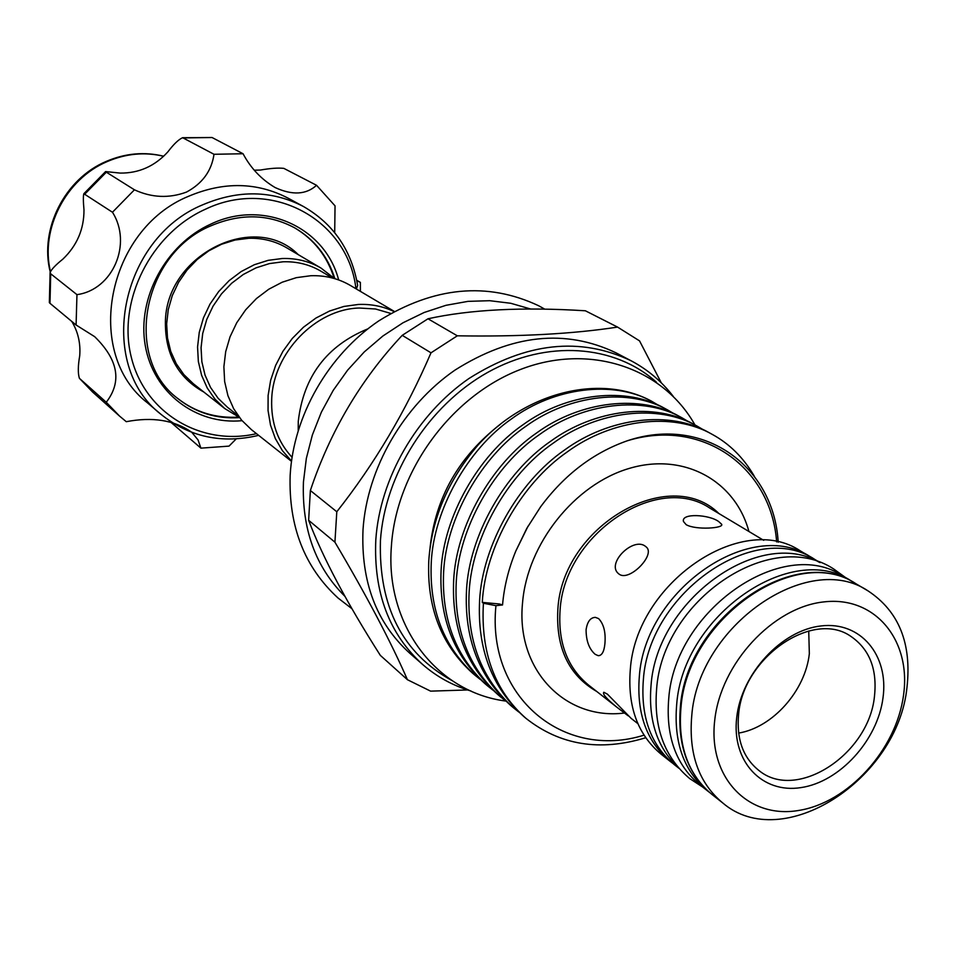 <?xml version="1.0" encoding="UTF-8"?>
<svg xmlns="http://www.w3.org/2000/svg" width="956" height="956" viewBox="0 0 956 956"><rect width="100%" height="100%" fill="white"/><g stroke="black" fill="none" stroke-linecap="round" stroke-linejoin="round"><path stroke-width="1.43" d="M678.951 768.301L674.267 764.597C650.809 745.047 640.508 716.773 643.364 679.752C649.04 592.302 755.814 519.311 814.99 559.559L820.129 562.594M678.461 767.74C657.31 747.951 648.18 720.537 651.036 685.488C656.76 600.01 759.172 526.756 819.423 562.343M709.782 792.632L699.673 784.697C676 764.967 665.687 736.311 668.722 698.728C674.805 609.904 783.203 535.384 842.869 576.026L853.911 582.61M707.619 790.982C683.899 771.205 673.574 742.43 676.669 704.68C682.883 615.425 791.783 540.415 851.605 581.188M242.047 420.688C196.207 425.097 153.307 392.904 145.252 345.498C136.839 298.212 165.938 244.234 210.977 224.027C263.605 198.848 325.171 227.385 338.651 279.929M334.887 278.686C327.86 256.447 314.548 239.538 294.914 227.982C268.72 213.881 240.709 213.164 210.894 225.831C142.145 254.033 123.312 358.321 177.852 398.568C195.693 412.717 216.259 419.075 239.538 417.629M355.943 288.736C348.295 220.382 272.09 177.278 205.66 209.125C150.821 233.491 117.05 301.188 131.295 357.233C144.965 413.518 201.716 446.572 256.483 433.654M258.622 435.35C221.911 444.074 189.336 437.047 160.919 414.283C95.982 364.547 119.655 238.642 202.983 204.692C238.546 189.67 272.054 190.28 303.494 206.532C333.489 223.883 351.545 250.185 357.652 285.45L356.349 288.987M303.494 206.532L288.103 198.167C256.985 182.082 223.883 181.425 188.774 196.195C106.522 229.548 83.339 353.684 147.571 402.93L160.919 414.283M334.696 232.631L335.042 205.851L316.555 185.297C306.147 194.713 292.321 195.466 275.113 187.543C261.43 179.465 250.747 168.196 243.051 153.737L214.001 154.286C211.599 170.909 202.433 183.504 186.516 192.072C169.081 198.525 151.717 197.773 134.426 189.802L112.461 212.244C132.561 243.828 112.76 289.859 76.958 294.639L76.086 325.004L94.668 336.667C118.281 359.826 122.141 381.683 106.259 402.249L119.584 416.123L126.276 421.692C152.374 416.697 174.064 420.114 191.343 431.969M191.869 432.423L198.047 439.927L200.915 448.149L229.034 446.117L236.204 438.888M238.761 417.103C215.686 418.513 195.275 412.239 177.529 398.294M332.389 277.993L320.905 271.169C309.505 264.477 296.898 261.346 283.084 261.789L269.449 263.581L256.053 267.847L243.314 274.468L231.663 283.251L221.481 293.898L213.092 306.087L206.771 319.412L202.72 333.429L201.071 347.697L201.859 361.75L205.05 375.122L210.523 387.419L218.088 398.246L227.48 407.28L237.984 415.549M334.552 278.59L321.061 268.11C309.338 261.275 296.384 258.072 282.199 258.514L268.146 260.343L254.32 264.728L241.187 271.552L229.165 280.598L218.649 291.58L209.985 304.127L203.461 317.858L199.266 332.318L197.557 347.028L198.346 361.523L201.62 375.326L207.249 388.017L215.028 399.19L224.696 408.523L239.323 417.354M321.061 268.11L286.633 247.771C275.185 241.079 262.553 237.924 248.727 238.295L235.045 240.028L221.601 244.234L208.838 250.807L197.163 259.53L186.97 270.142L178.593 282.295L172.283 295.595L168.268 309.613L166.655 323.881L167.491 337.958L170.73 351.378L176.251 363.722L183.875 374.621L193.327 383.726L224.696 408.523M394.314 311.429L350.362 285.438C338.424 278.471 325.207 275.232 310.712 275.734L296.348 277.658L282.199 282.211L268.756 289.238L256.435 298.559L245.644 309.84L236.741 322.746L230.026 336.847L225.688 351.677L223.883 366.757L224.648 381.599L227.946 395.724L233.646 408.702L241.557 420.126L251.404 429.638L291.449 461.306M394.063 311.56C383.045 306.29 371.119 303.924 358.297 304.462L343.861 306.458L329.605 311.011L315.994 318.013L303.422 327.251L292.285 338.46L282.928 351.306L275.651 365.383L270.656 380.249L268.11 395.473L268.05 410.566L270.5 425.073L275.34 438.577L282.414 450.682L291.484 461.019M390.741 313.425L375.517 308.991L359.301 308.023C315.647 309.003 273.129 353.027 271.707 399.202C270.883 422.456 277.646 441.815 292.034 457.255M475.072 675.295L472.575 673.191C441.325 645.001 426.735 607.442 428.802 560.503C431.682 518.654 448.113 480.151 478.096 444.982C526.386 391.41 601.205 373.748 651.49 401.161C612.975 380.118 554.42 387.323 511.496 418.907C467.305 449.571 433.689 510.11 431.264 562.427C429.172 609.462 443.775 647.081 475.072 675.295L480.175 679.369M673.371 413.339L667.706 410.005C629.323 387.909 569.776 394.374 525.824 426.316C480.76 457.135 446.153 518.833 443.62 572.106C441.445 619.56 456.096 657.489 487.584 685.882L485.039 683.731C453.598 655.374 438.959 617.516 441.11 570.146C443.62 516.957 478.155 455.403 523.147 424.655C567.016 392.785 626.467 386.355 664.802 408.427M487.584 685.882L492.794 690.041M688.021 421.369L682.237 417.963C643.651 395.736 583.662 402.356 539.327 434.681C493.87 465.871 458.88 528.214 456.239 581.989C453.981 629.885 468.679 668.113 500.358 696.697L497.765 694.498C466.122 665.962 451.435 627.781 453.682 579.981C456.299 526.302 491.205 464.102 536.579 432.984C580.842 400.743 640.735 394.147 679.286 416.35M500.358 696.697L505.676 700.927M702.971 429.567L697.079 426.077C658.278 403.731 597.847 410.518 553.106 443.226C507.242 474.797 471.882 537.798 469.133 592.075C466.767 640.412 481.513 678.963 513.396 707.727L510.743 705.48C478.908 676.764 464.162 638.273 466.516 590.019C469.241 535.85 504.529 472.981 550.309 441.493C594.967 408.857 655.302 402.106 694.068 424.428L697.055 426.065M513.396 707.727L518.821 712.041M645.73 737.733C599.974 751.691 560.061 745.238 525.991 718.374L523.996 716.689C491.97 687.794 477.175 648.993 479.613 600.284C482.457 545.601 518.128 482.063 564.327 450.18C609.378 417.151 670.18 410.232 709.149 432.686M754.344 476.279C743.577 457.757 729.536 443.787 712.22 434.371C673.203 411.881 612.318 418.848 567.183 451.961C520.912 483.903 485.146 547.585 482.29 602.376L499.414 603.989L502.545 604.957L495.937 605.662C486.616 697.725 564.088 760.223 644.009 735.164M776.642 541.921C771.265 467.592 702.732 417.641 627.279 440.788C704.225 414.856 773.978 466.695 778.196 542.243M748.918 531.488C735.295 480.725 683.839 452.069 629.251 468.416C574.676 484.334 527.294 543.845 522.55 602.818C515.726 669.869 565.319 720.573 624.519 713.021M628.176 715.817L616.955 707.285C606.63 698.896 602.256 693.889 603.834 692.264L607.407 694.14L631.163 718.398L637.879 723.656M604.909 643.699C604.096 651.705 601.85 655.697 598.193 655.673L595.17 654.31C589.123 649.028 586.1 640.831 586.088 629.717C587.331 621.627 590.426 617.516 595.385 617.361L598.587 618.592C603.75 623.921 605.865 632.298 604.909 643.699M645.252 546.187L646.292 547.023C655.888 554.719 629.323 582.025 619.141 574.162L618.209 573.409C606.427 563.132 633.159 536.818 645.252 546.187M718.709 521.582L721.601 524.211C724.72 528.262 695.621 530.293 686.157 524.665L683.468 521.498C680.995 512.846 709.256 514.495 718.709 521.582M810.521 556.918L800.578 551.038C741.665 511.018 635.74 583.208 630.279 669.965C627.495 706.675 637.783 734.758 661.146 754.212L670.204 761.382C646.77 741.868 636.481 713.642 639.313 676.728C644.918 589.482 751.428 516.742 810.521 556.918L812.743 558.28M906.993 687.245C897.911 779.522 782.438 854.341 722.712 802.921C698.86 783.036 688.535 754.045 691.738 715.948C698.203 625.893 808.071 549.975 868.168 590.975C898.879 611.314 911.821 643.412 906.993 687.245M714.694 720.585C708.061 777.646 748.297 818.898 798.2 810.533C848.032 802.992 896.381 749.731 903.54 695.108C911.427 640.412 875.254 595.863 824.048 601.886C772.962 607.048 720.549 663.619 714.694 720.585M736.706 717.609C741.366 673.693 781.602 630.159 821.073 625.941C860.627 621.065 889.008 655.302 882.997 697.88C877.56 740.386 839.762 781.936 801.044 787.589C762.267 793.874 731.448 761.621 736.706 717.609M874.477 696.219C877.357 669.188 869.518 649.267 850.995 636.457C813.138 609.414 743.051 657.274 738.594 714.479C736.371 739.227 743.171 757.917 758.98 770.536C796.695 801.714 868.98 754.296 874.477 696.219M808.728 630.948L809.338 653.701C805.37 690.71 772.711 727.504 738.63 733.085M530.676 309.015L510.743 303.279L489.711 300.698L467.974 301.367L445.974 305.311L424.153 312.493L402.978 322.793L382.878 336.01L364.296 351.904L347.625 370.151L333.226 390.359L321.395 412.108L312.373 434.944L306.35 458.366L303.446 481.896C301.702 529.003 315.516 567.147 344.889 596.305M363.017 529.612C360.842 581.786 376.425 622.989 409.777 653.247L422.755 664.587C389.164 634.127 373.521 592.553 375.804 539.865C379.914 478.406 416.565 414.713 468.894 378.552C526.039 342.403 580.137 336.488 631.211 360.83L615.963 352.812C565.247 328.625 511.591 334.385 455.02 370.08C403.193 405.798 366.985 468.775 363.017 529.612M334.923 542.183L336.799 511.759L310.365 490.512L308.633 520.291C322.805 557.599 346.693 602.627 380.321 655.362L407.435 679.716C390.622 641.237 366.459 595.385 334.923 542.183L308.633 520.291M467.568 689.957L430.606 691.14L407.435 679.716M367.785 328.888C326.701 345.761 303.53 376.556 298.272 421.273L298.2 430.272M203.927 392.103C178.246 377.847 165.4 354.784 165.388 322.925C165.173 255.133 254.583 210.416 298.26 254.643M294.556 227.779C313.95 239.323 327.131 256.112 334.11 278.148M402.225 335.341L431.001 352.824L457.315 335.807L427.989 318.778L402.225 335.341C360.83 379.484 330.214 431.216 310.365 490.512M585.502 310.843L617.576 327.095L639.54 340.874L661.289 382.83M457.315 335.807C519.729 336.823 573.158 333.919 617.576 327.095M585.395 310.784C522.514 306.864 470.053 309.529 427.989 318.778M336.799 511.759C374.585 463.875 405.977 410.901 431.001 352.824M525.991 718.374C494.802 690.877 480.605 652.506 483.413 603.248L495.937 605.662M627.279 440.788C593.353 452.69 564.482 474.666 540.666 506.728L526.84 528.31L515.726 551.218C508.484 568.999 504.087 586.9 502.545 604.957M483.413 603.248L482.29 602.376M657.943 404.986L651.49 401.161M71.796 321.443C78.045 331.84 80.698 343.276 79.718 355.74C77.962 365.861 77.854 373.378 79.384 378.277L92.648 392.068L79.384 378.277M112.461 212.244L83.841 193.721C83.16 195.896 83.208 201.298 83.985 209.926C84.044 229.189 76.994 245.608 62.833 259.172C55.723 264.86 51.469 269.329 50.094 272.568L50.716 273.798L49.975 303.303L49.353 302.622L50.094 272.568M214.001 154.286L182.62 137.7C178.545 139.516 173.61 144.26 167.826 151.92C154.693 166.26 138.787 173.311 120.109 173.084L105.602 171.566L106.331 172.188L85.012 193.901M316.555 185.297L283.848 168.376C278.22 167.73 270.417 168.292 260.426 170.049L254.296 170.192M356.803 280.682L360.376 282.379L356.719 280.239M243.051 153.737L212.041 137.509L183.719 137.939M360.4 291.377L360.376 282.379M170.67 422.11L200.915 448.149M106.259 402.249L79.611 378.516M76.086 325.004L49.975 303.303M76.958 294.639L50.716 273.798M134.426 189.802L106.331 172.188M182.62 137.7L212.041 137.509M163.643 156.27C144.75 151.777 125.905 153.569 107.096 161.624C65.916 178.927 40.188 228.95 50.405 271.337M596.807 691.523C568.748 675.259 555.771 647.941 557.85 609.558C562.02 526.302 669.296 464.21 718.936 513.563M763.701 540.331L709.914 508.162C657.202 472.168 564.112 534.308 560.073 610.382C557.946 642.755 567.422 667.635 588.526 685.046L616.955 707.285M680.947 707.87C677.816 745.728 688.141 774.563 711.897 794.376C687.782 774.252 677.278 745.166 680.361 707.129C686.551 617.636 795.619 542.781 856.301 583.973C796.408 543.128 687.221 618.401 680.947 707.87M656.533 382.292C614.72 344.554 546.856 339.332 487.656 372.422C428.503 405.475 384.814 474.14 380.428 540.726C378.636 606.594 402.452 653.175 451.877 680.493M845.964 577.854L833.728 569.011C770.118 526.923 662.221 600.667 656.569 689.623C653.641 727.898 664.731 757.582 689.838 778.686L702.481 786.919M544.812 309.17L538.67 305.753C487.285 281.554 433.964 286.621 378.707 320.929C328.135 355.19 293.408 415.836 290.158 475.311C288.521 526.362 304.498 567.278 338.077 598.05L351.939 608.721M163.691 156.222C144.428 151.538 125.284 153.259 106.271 161.397C64.781 178.808 39.28 229.117 50.202 271.863M664.79 408.415L667.682 409.993M679.262 416.338L682.214 417.951M709.125 432.674L712.196 434.359M598.193 655.673L599.878 655.481M721.601 524.211L721.469 525.382M670.204 761.382L672.271 762.96M711.897 794.376L722.712 802.921M505.832 701.071C436.761 692.275 385.077 625.26 391.386 546.258C396.131 471.499 450.778 396.429 519.861 369.709C588.932 342.606 662.663 367.367 694.952 424.918M422.755 664.587C436.928 676.884 453.013 685.691 471.009 691.021M585.454 310.82L617.624 327.131M673.239 396.358C661.791 381.48 647.786 369.649 631.211 360.83M430.057 547.788C435.446 497.634 458.868 456.478 500.335 424.321M856.301 583.973L868.168 590.975M515.726 551.218L528.071 526.147M92.648 392.068L119.584 416.123M83.841 193.721L105.602 171.566"/></g></svg>
